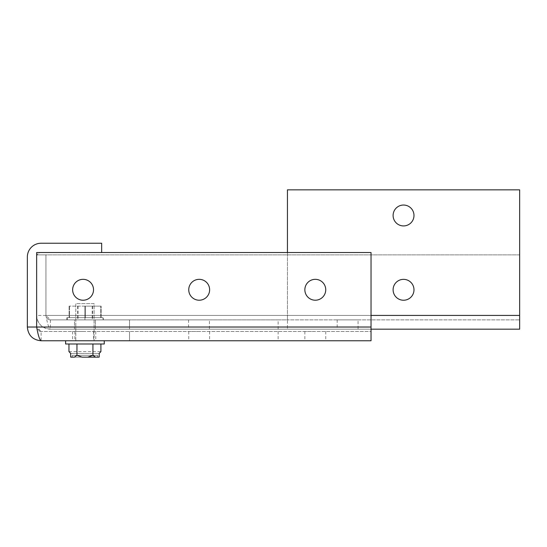 <?xml version="1.0" encoding="UTF-8"?>
<svg xmlns="http://www.w3.org/2000/svg" width="547" height="547" viewBox="0 0 547 547"><rect width="100%" height="100%" fill="white"/><g stroke="black" fill="none" stroke-linecap="round" stroke-linejoin="round"><path stroke-width="0.41" stroke-dasharray="2.73 2.05" d="M94.077 303.612L75.801 303.612L75.801 340.767L94.077 340.767L75.801 340.767L94.077 340.767L75.801 340.767L75.801 303.612L94.077 303.612L94.077 340.767L94.077 303.612L75.801 303.612L94.077 303.612M104.258 340.767L65.619 340.767L104.258 340.767L65.619 340.767L104.258 340.767L104.258 344.001L65.619 344.001M68.963 344.001L100.915 344.001L68.963 344.001L68.963 351.577L70.679 353.437L68.963 351.577L100.915 351.577L99.198 353.437L100.915 351.577L100.915 344.001L92.928 344.001L92.928 355.297L92.928 344.001L100.915 344.001M76.949 351.577L76.949 355.297L82.125 357.157L87.752 357.157L92.928 355.297L87.752 357.157L82.125 357.157L76.949 355.297L74.365 357.157L76.949 355.297L74.365 357.157L71.554 357.157L82.125 357.157L76.949 355.297L76.949 344.001L92.928 344.001L76.949 344.001L76.949 355.297M98.33 357.157L99.198 357.102L99.198 353.437L70.679 353.437L99.198 353.437L70.679 353.437L70.679 357.102L70.679 353.437L70.679 357.102L71.554 357.157L98.74 357.157L72.279 357.157L72.279 355.297L72.279 357.157L71.137 357.157L95.52 357.157L92.928 355.297L95.52 357.157L98.33 357.157L95.52 357.157L92.928 355.297L87.752 357.157L99.198 357.102L99.198 353.437L99.198 357.102L98.74 357.157L97.598 357.157L97.598 355.297L72.279 355.297L97.598 355.297L97.598 357.157L87.752 357.157L95.52 357.157M82.125 357.157L72.279 357.157L72.279 355.297L97.598 355.297L72.279 355.297L72.279 357.157L97.598 357.157L97.598 355.297L72.279 355.297L97.598 355.297L97.598 357.157M92.928 344.001L92.928 355.297M72.279 355.297L97.598 355.297L72.279 355.297M70.679 353.437L99.198 353.437M68.963 351.577L100.915 351.577M85.311 319.886L103.369 319.886L78.03 319.886L85.311 319.886L85.311 317.657L103.369 317.657L103.369 319.886L103.369 317.657L85.311 317.657L85.311 319.886M85.311 306.142L69.483 306.142L101.14 306.142L85.311 306.142L85.311 317.657L67.254 317.657L101.14 317.657L69.483 317.657L85.311 317.657L85.311 306.142M67.254 319.886L67.254 317.657L67.254 319.886M69.483 306.142L69.483 317.657L69.483 306.142M101.14 317.657L101.14 306.142L101.14 317.657M84.942 319.886L66.884 319.886L103 319.886L77.66 319.886L84.942 319.886L84.942 317.657L103 317.657L103 319.886L103 317.657L84.942 317.657L84.942 319.886M84.942 306.142L69.113 306.142L100.771 306.142L84.942 306.142L84.942 317.657L66.884 317.657L100.771 317.657L69.113 317.657L84.942 317.657L84.942 306.142M66.884 319.886L66.884 317.657L66.884 319.886M69.113 306.142L69.113 317.657L69.113 306.142M100.771 317.657L100.771 306.142L100.771 317.657M74.501 329.178L74.501 319.886L95.383 319.886L74.501 319.886L95.383 319.886L74.501 319.886L74.501 329.178L95.383 329.178L95.383 319.886L95.383 329.178L74.501 329.178M209.446 319.886L188.565 319.886L209.446 319.886L209.446 329.178L188.565 329.178L209.446 329.178M188.565 319.886L188.565 329.178M358.066 319.886L337.184 319.886L358.066 319.886L358.066 329.178L337.184 329.178L358.066 329.178M337.184 319.886L337.184 329.178M403.542 225.925A10.441 10.441 0 0 1 393.102 215.484A10.441 10.441 0 0 1 403.542 205.043A10.441 10.441 0 0 1 413.983 215.484A10.441 10.441 0 0 1 403.542 225.925M403.542 300.235A10.441 10.441 0 0 1 393.102 289.794A10.441 10.441 0 0 1 403.542 279.353A10.441 10.441 0 0 1 413.983 289.794A10.441 10.441 0 0 1 403.542 300.235M36.649 315.906A13.75 13.75 0 0 0 50.386 329.178C48.902 328.364 47.418 323.776 45.934 315.428L519.65 315.428L519.65 319.886L519.65 254.868L519.65 329.178L50.386 329.178L371.03 329.178M278.143 319.886L129.523 319.886L129.523 329.178L129.523 319.886L50.386 319.886A4.458 4.458 0 0 1 45.927 315.428L45.927 254.868L36.635 254.868L36.635 315.428C37.456 323.776 42.037 328.364 50.386 329.178L50.386 319.886L45.934 315.428L519.65 315.428L519.65 189.843L287.435 189.843L287.435 329.178L287.435 319.886L278.143 319.886L278.143 329.178M45.927 315.428L36.635 315.428L36.635 254.868L45.927 254.868L45.927 315.428C46.187 318.135 47.671 319.619 50.386 319.886L519.65 319.886L287.435 319.886L287.435 315.428L519.65 315.428M519.65 254.868L45.934 254.868L45.934 315.428L45.934 254.868L519.65 254.868M287.435 252.529L287.435 315.428L371.03 315.428M85.311 340.767L74.871 340.767L85.311 340.767M85.311 331.482L74.871 331.482L85.311 331.482M83.082 340.767L72.642 340.767L83.082 340.767M83.082 331.482L72.642 331.482L83.082 331.482M199.19 340.767L188.749 340.767L199.19 340.767M199.19 331.482L188.749 331.482L199.19 331.482M315.298 340.767L304.857 340.767L315.298 340.767M315.298 331.482L304.857 331.482L315.298 331.482M93.523 289.773A10.441 10.441 0 0 1 83.082 300.214A10.441 10.441 0 0 1 72.642 289.773A10.441 10.441 0 0 1 83.082 279.332A10.441 10.441 0 0 1 93.523 289.773M209.631 289.773A10.441 10.441 0 0 1 199.19 300.214A10.441 10.441 0 0 1 188.749 289.773A10.441 10.441 0 0 1 199.19 279.332A10.441 10.441 0 0 1 209.631 289.773M325.738 289.773A10.441 10.441 0 0 1 315.298 300.214A10.441 10.441 0 0 1 304.857 289.773A10.441 10.441 0 0 1 315.298 279.332A10.441 10.441 0 0 1 325.738 289.773M278.143 331.482L278.143 340.767L371.03 340.767L371.03 331.482L41.1 331.482L371.03 331.482L371.03 252.529L36.649 252.529L36.649 327.024A4.458 4.458 0 0 0 41.1 331.482L37.018 328.822M278.143 340.767L129.523 340.767L129.523 331.482L129.523 340.767L41.1 340.767A13.75 13.75 0 0 1 27.35 327.024L27.35 256.987A13.75 13.75 0 0 1 41.1 243.237L101.66 243.237L101.66 252.529L41.1 252.529A4.458 4.458 0 0 0 36.635 256.987L36.635 327.024L41.1 331.482L41.1 340.767M36.649 256.714A4.458 4.458 0 0 1 41.1 252.529L101.66 252.529M371.03 327.024L36.649 327.024M92.587 306.142L92.587 319.886M78.03 306.142L78.03 319.886M92.217 306.142L92.217 319.886M77.66 306.142L77.66 319.886M74.871 331.482L74.871 340.767M72.642 331.482L72.642 340.767M188.749 331.482L188.749 340.767M304.857 331.482L304.857 340.767M95.752 331.482L95.752 340.767M93.523 331.482L93.523 340.767M209.631 331.482L209.631 340.767M325.738 331.482L325.738 340.767"/><path stroke-width="0.82" d="M65.619 344.001L65.619 340.767L65.619 344.001L104.258 344.001L104.258 340.767M68.963 344.001L68.963 351.577L70.679 353.437L70.679 357.102L74.365 357.157L76.949 355.297L76.949 344.001L76.949 351.577M71.137 357.157L72.279 357.157L71.137 357.157M76.949 355.297L82.125 357.157L87.752 357.157L92.928 355.297L92.928 344.001M70.679 353.437L68.963 351.577M100.915 344.001L100.915 351.577L99.198 353.437L100.915 351.577M92.928 355.297L95.52 357.157L98.33 357.157M99.198 353.437L99.198 357.102L97.598 357.157M95.52 357.157L82.125 357.157M403.542 225.925A10.441 10.441 0 0 1 393.102 215.484A10.441 10.441 0 0 1 403.542 205.043A10.441 10.441 0 0 1 413.983 215.484A10.441 10.441 0 0 1 403.542 225.925M403.542 300.235A10.441 10.441 0 0 1 393.102 289.794A10.441 10.441 0 0 1 403.542 279.353A10.441 10.441 0 0 1 413.983 289.794A10.441 10.441 0 0 1 403.542 300.235M371.03 329.178L519.65 329.178L519.65 315.428L371.03 315.428M36.635 315.428A13.75 13.75 0 0 0 36.649 315.906M287.435 252.529L287.435 189.843L519.65 189.843L519.65 315.428M93.523 289.773A10.441 10.441 0 0 1 83.082 300.214A10.441 10.441 0 0 1 72.642 289.773A10.441 10.441 0 0 1 83.082 279.332A10.441 10.441 0 0 1 93.523 289.773M209.631 289.773A10.441 10.441 0 0 1 199.19 300.214A10.441 10.441 0 0 1 188.749 289.773A10.441 10.441 0 0 1 199.19 279.332A10.441 10.441 0 0 1 209.631 289.773M325.738 289.773A10.441 10.441 0 0 1 315.298 300.214A10.441 10.441 0 0 1 304.857 289.773A10.441 10.441 0 0 1 315.298 279.332A10.441 10.441 0 0 1 325.738 289.773M37.018 328.822L36.635 327.024L36.635 256.987A4.458 4.458 0 0 1 36.649 256.714M27.35 327.024L36.635 327.024L36.649 252.529L371.03 252.529L371.03 340.767L41.1 340.767C32.745 339.954 28.164 335.373 27.35 327.024L27.35 256.987A13.75 13.75 0 0 1 41.1 243.237L101.66 243.237L101.66 252.529M371.03 327.024L36.649 327.024C38.133 335.373 39.616 339.954 41.1 340.767"/></g></svg>
